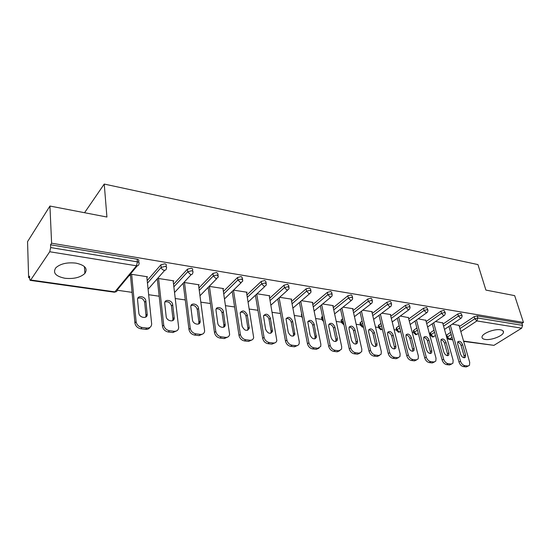 <?xml version="1.0" encoding="UTF-8"?>
<svg xmlns="http://www.w3.org/2000/svg" width="551" height="551" viewBox="0 0 551 551"><rect width="100%" height="100%" fill="white"/><g stroke="black" fill="none" stroke-linecap="round" stroke-linejoin="round"><path stroke-width="0.83" d="M64.928 278.262C73.779 279.13 80.425 277.525 84.868 273.434C88.008 268.606 85.04 265.176 75.955 263.13C67.16 262.173 60.465 263.709 55.858 267.745C52.545 272.8 55.568 276.306 64.928 278.262M485.176 339.437C491.086 340.504 502.994 335.952 503.456 332.398C503.69 331.061 502.684 330.194 500.432 329.794C494.571 328.658 482.538 333.259 482.056 336.771C481.781 338.169 482.821 339.058 485.176 339.437M28.624 277.614L29.575 276.182L29.658 278.882L30.147 280.356L30.698 279.991L49.728 251.752L50.671 247.564L50.547 244.782L51.608 243.198L49.934 206.046L27.55 241.641L28.624 277.614L29.623 277.752M117.28 290.246L132.061 292.354M148.66 294.716L159.184 296.218M175.259 298.511L185.274 299.937M200.86 302.155L210.399 303.518M225.511 305.667L234.602 306.962M249.266 309.056L257.937 310.289M272.173 312.321L280.445 313.498M294.282 315.468L301.769 316.536M315.627 318.512L321.977 319.415M336.248 321.447L341.524 322.204M356.18 324.291L360.45 324.897M375.465 327.039L378.792 327.514M394.123 329.698L396.562 330.042M412.196 332.274L413.794 332.501M429.697 334.767L430.51 334.884M49.934 206.046L106.928 217.032L104.235 184.062L84.558 212.72M104.235 184.062L477.958 264.59L485.906 290.088L514.655 295.632L523.45 322.431L521.928 323.382L477.221 315.923L477.841 317.996L522.582 325.372L521.928 323.382M522.582 325.372L521.673 328.182L493.93 345.36L463.66 341.406M51.608 243.198L523.45 322.431M452.316 324.119L459.052 325.441M50.547 244.782L137.178 259.225C138.728 259.583 139.231 260.21 138.694 261.105L138.831 262.434M446.365 335.876L446.792 334.932L450.615 332.384M459.369 326.543L474.17 316.667L477.221 315.923M147.2 280.583L160.892 264.804L164.721 263.819C166.154 264.143 166.629 264.728 166.147 265.575L166.306 266.932M173.565 284.309L187.423 269.198L191.19 268.234C192.519 268.53 192.967 269.074 192.533 269.873L192.719 271.264M198.945 287.946L212.955 273.427L216.66 272.483L217.927 274.005L218.141 275.431M223.389 291.472L237.536 277.49L241.18 276.568L242.378 277.986L242.619 279.453M246.951 294.902L261.215 281.416L264.804 280.507L265.94 281.83L266.202 283.324M269.673 298.229L284.054 285.191L287.581 284.302L288.655 285.535L288.944 287.057M291.61 301.459L306.08 288.841L309.552 287.966L310.571 289.11L310.888 290.666M301.473 315.007L301.659 313.96M312.796 304.593L327.342 292.361L330.765 291.507L331.73 292.567L332.074 294.144M321.667 317.92L321.536 317.293L322.5 316.384M333.272 307.63L347.881 295.763L351.256 294.923L352.172 295.908L352.537 297.506M341.207 320.737L341.076 320.159L342.639 318.781M353.074 310.578L367.737 299.048L371.057 298.222L371.925 299.138L372.318 300.763M360.12 323.458L360.416 322.445L362.117 321.15M372.228 313.443L386.933 302.23L390.211 301.418L391.031 302.265L391.444 303.904M378.447 326.096L378.771 325.097L380.961 323.478M390.769 316.219L405.515 305.302L408.739 304.51L409.517 305.295L409.951 306.948M396.21 328.658L396.562 327.673L399.206 325.765M408.725 318.912L423.499 308.278L426.674 307.499L427.872 309.896M413.436 331.137L413.815 330.166L416.88 328.017M426.13 321.529L440.917 311.163L444.051 310.392L445.236 312.754M430.145 333.541L430.545 332.584L434.009 330.221M443.004 324.071L457.798 313.96L460.891 313.202L462.055 315.523M442.68 322.914L435.517 321.508M425.799 320.31L418.188 318.822M408.394 317.617L400.295 316.04M390.432 314.848L390.811 314.566L381.829 313.175M371.884 311.99L372.276 311.687L362.744 310.206M352.723 309.035L353.129 308.718L343.018 307.148M332.921 305.991L333.341 305.64L322.617 303.98M312.445 302.836L312.885 302.465L301.507 300.694M291.252 299.579L291.713 299.179L279.653 297.306M269.315 296.211L269.797 295.77L257.007 293.786M246.593 292.719L247.089 292.244L233.528 290.136M223.031 289.11L223.554 288.586L209.18 286.355M198.594 285.37L199.145 284.798L183.91 282.429M182.684 283.744L183.256 283.827M173.228 281.492L173.806 280.865L157.896 278.393M156.711 279.736L157.386 279.839M146.883 277.477L147.482 276.774L130.952 274.205M129.802 275.59L130.504 275.693M467.716 365.995L464.865 365.657L463.363 366.587L466.215 366.925L469.493 365.272L469.707 362.344L458.969 325.152M463.363 366.587C461.359 366.112 459.92 364.638 459.031 362.159L460.526 361.222L450.381 325.434M460.526 361.222C461.421 363.708 462.868 365.182 464.865 365.657M462.592 344.63C461.125 341.572 459.527 340.628 457.798 341.806L457.661 343.955L460.608 354.307C462.055 357.372 463.653 358.329 465.395 357.186L465.554 354.94L462.592 344.63L461.118 345.58C460.388 343.604 459.224 342.46 457.633 342.143M468.316 365.995L466.215 366.925M459.031 362.159L448.927 326.412M464.08 357.771L464.066 355.877L461.118 345.58M451.021 364.025L448.073 363.674L446.579 364.617L449.52 364.962L452.915 363.212L453.129 360.32L442.598 322.61M446.579 364.617C444.519 364.135 443.045 362.634 442.164 360.12L443.658 359.169L433.692 322.776M443.658 359.169C444.54 361.683 446.014 363.185 448.073 363.674M446.041 342.357C444.533 339.196 442.88 338.259 441.089 339.547L440.958 341.654L443.844 352.158C445.339 355.319 446.985 356.27 448.796 355.016L448.948 352.812L446.041 342.357L444.574 343.321C443.824 341.276 442.618 340.112 440.952 339.829M451.634 364.018L449.52 364.962M442.164 360.12L432.246 323.774M447.453 355.684L447.467 353.77L444.574 343.321M433.789 361.986L430.751 361.621L429.257 362.592L432.294 362.944L435.813 361.077L436.027 358.24L425.716 319.986M429.257 362.592C427.135 362.097 425.641 360.568 424.766 358.019L426.247 357.048L416.48 320.035M426.247 357.048C427.128 359.603 428.623 361.125 430.751 361.621M428.974 340.001C427.411 336.744 425.703 335.814 423.857 337.219L423.726 339.285L426.557 349.933C428.099 353.198 429.801 354.148 431.667 352.778L431.819 350.608L428.974 340.001L427.514 340.993C426.75 338.865 425.496 337.68 423.747 337.439M434.415 361.986L432.294 362.944M424.766 358.019L415.048 321.054M430.31 353.522L430.345 351.586L427.514 340.993M415.998 359.879L412.857 359.507L411.377 360.492L414.517 360.864L418.175 358.866L418.374 356.084L408.305 317.286M411.377 360.492C409.193 359.989 407.664 358.439 406.803 355.85L408.277 354.851L398.724 317.19M408.277 354.851C409.145 357.447 410.667 358.997 412.857 359.507M411.363 337.577C409.737 334.202 407.974 333.286 406.066 334.822L405.949 336.833L408.704 347.64C410.302 351.021 412.065 351.958 414.001 350.457L414.138 348.342L411.363 337.577L409.91 338.589C409.124 336.379 407.816 335.18 405.991 334.98M416.673 359.879L414.517 360.864M406.803 355.85L397.305 318.23M412.609 351.29L412.671 349.334L409.91 338.589M397.622 357.709L394.378 357.323L392.911 358.329L396.148 358.708L399.957 356.566L400.143 353.859L390.342 314.497M392.911 358.329C390.652 357.806 389.102 356.235 388.248 353.604L389.709 352.592L380.397 314.249M389.709 352.592C390.569 355.223 392.126 356.8 394.378 357.323M393.18 335.077C391.492 331.585 389.667 330.676 387.697 332.356L387.587 334.305L390.266 345.277C391.933 348.769 393.758 349.699 395.756 348.053L395.887 346L393.18 335.077L391.74 336.103C390.935 333.816 389.571 332.59 387.656 332.446M398.414 357.689L396.148 358.708M388.248 353.604L378.985 315.31M394.337 348.976L394.426 347.013L391.74 336.103M378.633 355.457L375.286 355.064L373.826 356.091L377.173 356.483L381.134 354.176L381.306 351.566L371.794 311.611M373.826 356.091C371.498 355.56 369.914 353.956 369.074 351.283L370.52 350.25L361.47 311.198M370.52 350.25C371.367 352.922 372.951 354.527 375.286 355.064M374.398 332.494C372.641 328.871 370.747 327.983 368.715 329.822L368.619 331.695L371.216 342.832C372.951 346.455 374.845 347.364 376.905 345.56L377.022 343.576L374.398 332.494L372.972 333.541C372.139 331.165 370.72 329.925 368.715 329.822M379.549 355.429L377.173 356.483M369.074 351.283L360.072 312.286M376.905 345.56L375.465 346.586L375.575 344.609L372.972 333.541M358.997 353.136L355.533 352.73L354.093 353.776L357.558 354.183L361.683 351.696L361.828 349.189L352.633 308.636M354.093 353.776C351.69 353.232 350.071 351.6 349.244 348.886L350.677 347.833L341.909 308.037M350.677 347.833C351.51 350.546 353.129 352.179 355.533 352.73M354.989 329.822C353.15 326.068 351.187 325.2 349.093 327.218L349.01 328.995L351.524 340.304C353.336 344.058 355.305 344.947 357.427 342.97L357.523 341.069L354.989 329.822L353.577 330.889C352.723 328.417 351.242 327.163 349.127 327.122M360.058 353.081L357.558 354.183M349.244 348.886L340.525 309.145M355.953 344.113L356.098 342.13L353.577 330.889M338.686 350.732L335.098 350.312L333.672 351.38L337.26 351.8L341.565 349.107L341.689 346.731L332.825 305.564M333.672 351.38C331.192 350.822 329.539 349.162 328.733 346.407L330.145 345.325L321.688 304.751M330.145 345.325C330.965 348.087 332.611 349.747 335.098 350.312M334.918 327.053C332.99 323.161 330.944 322.321 328.795 324.532L328.733 326.206L331.151 337.687C333.052 341.592 335.098 342.453 337.281 340.277L337.357 338.486L334.918 327.053L333.52 328.155C332.639 325.579 331.089 324.305 328.878 324.332M339.891 350.656L337.26 351.8M328.733 346.407L320.324 305.881M335.779 341.551L335.945 339.568L333.52 328.155M317.658 348.246L313.946 347.812L312.534 348.9L316.246 349.341L320.744 346.407L320.84 344.189L312.348 302.382M312.534 348.9C309.965 348.328 308.284 346.641 307.492 343.838L308.891 342.736L300.77 301.328M308.891 342.736C309.69 345.539 311.377 347.233 313.946 347.812M314.153 324.195C312.121 320.152 309.999 319.339 307.795 321.763L310.061 334.98C312.066 339.037 314.187 339.871 316.432 337.474L314.153 324.195L312.768 325.317C311.859 322.638 310.247 321.35 307.913 321.453M319.029 348.136L316.246 349.341M307.492 343.838L299.427 302.492M314.903 338.893L315.089 336.909L312.768 325.317M295.88 345.67L292.03 345.215L290.639 346.338L294.489 346.786L295.88 345.67C297.561 345.801 298.663 345.105 299.186 343.597L299.248 341.558L291.162 299.09M290.639 346.338C287.987 345.746 286.272 344.031 285.494 341.179L286.871 340.05L279.123 297.774M286.871 340.05C287.65 342.901 289.371 344.623 292.03 345.215M292.657 321.24C290.508 317.032 288.311 316.26 286.052 318.919L288.214 332.17C290.336 336.399 292.54 337.191 294.84 334.56L292.657 321.24L291.286 322.383C290.356 319.594 288.662 318.285 286.203 318.478M297.43 345.518L294.489 346.786M285.494 341.179L277.794 298.959M293.29 336.131L293.504 334.161L291.286 322.383M273.303 343.004L269.315 342.529L267.944 343.672L271.932 344.141L273.303 343.004C275.156 343.128 276.34 342.35 276.843 340.663L269.225 295.68M267.944 343.672C265.196 343.073 263.447 341.317 262.689 338.424L264.046 337.267L256.704 294.062M264.046 337.267C264.804 340.167 266.56 341.923 269.315 342.529M270.383 318.168C268.11 313.795 265.823 313.064 263.523 315.978L265.582 329.264C267.827 333.665 270.121 334.416 272.469 331.523L270.383 318.168L269.04 319.346C268.075 316.432 266.298 315.117 263.709 315.399M275.052 342.798L271.932 344.141M262.689 338.424L255.402 295.281M270.899 333.272L271.133 331.309L269.04 319.346M249.892 340.229L245.746 339.74L244.41 340.917L248.542 341.4L249.892 340.229C251.938 340.36 253.198 339.485 253.674 337.598L246.497 292.154M244.41 340.917C241.558 340.291 239.768 338.507 239.038 335.566L240.367 334.381L233.472 290.191M240.367 334.381C241.104 337.329 242.895 339.12 245.746 339.74M247.303 314.993C244.885 310.44 242.509 309.758 240.167 312.947L242.109 326.254C244.499 330.834 246.882 331.53 249.272 328.355L247.303 314.993L245.98 316.198C244.975 313.154 243.115 311.825 240.388 312.21M251.862 339.967L248.542 341.4M239.038 335.566L232.198 291.438M247.695 330.29L247.943 328.362L245.98 316.198M225.586 337.357L221.288 336.847L219.98 338.052L224.271 338.555L225.586 337.357C227.845 337.481 229.188 336.496 229.622 334.395L222.941 288.497M219.98 338.052C217.025 337.412 215.193 335.593 214.484 332.597L215.785 331.378L209.428 286.396M215.785 331.378C216.502 334.381 218.334 336.206 221.288 336.847M223.355 311.701C222.935 307.52 216.171 305.777 215.944 309.814L217.748 323.127C218.168 327.356 224.911 329.078 225.201 325.056L223.355 311.701L222.067 312.927C221.02 309.752 219.064 308.415 216.185 308.918M227.797 337.019L224.271 338.555M214.484 332.597L208.14 287.422M223.623 327.198L223.878 325.297L222.067 312.927M200.35 334.374L195.887 333.844L194.606 335.077L199.063 335.6L200.35 334.374C202.844 334.491 204.276 333.389 204.641 331.055L198.505 284.702M194.606 335.077C191.541 334.416 189.668 332.563 188.986 329.512L190.253 328.265L184.482 282.518M190.253 328.265C190.942 331.323 192.822 333.183 195.887 333.844M198.505 308.278C198.126 303.883 190.839 302.244 190.804 306.576L192.457 319.876C192.836 324.332 200.109 325.937 200.206 321.619L198.505 308.278L197.244 309.538C196.156 306.218 194.09 304.875 191.059 305.509M202.83 333.947L199.063 335.6M188.986 329.512L183.18 283.214M198.635 323.974L198.904 322.115L197.244 309.538M174.123 331.268L169.474 330.717L168.227 331.984L172.869 332.529L174.123 331.268C176.871 331.378 178.393 330.145 178.676 327.563L173.145 280.762M168.227 331.984C165.052 331.303 163.137 329.415 162.483 326.309L163.716 325.028L158.571 278.496M163.716 325.028C164.377 328.141 166.292 330.035 169.474 330.717M172.69 304.724C172.36 300.102 164.501 298.594 164.694 303.222L166.168 316.501C166.498 321.192 174.364 322.659 174.219 318.037L172.69 304.724L171.464 306.019C170.328 302.54 168.151 301.197 164.942 301.976M176.892 330.745L172.869 332.529M162.483 326.309L157.304 279.068M172.683 320.613L172.959 318.809L171.464 306.019M146.835 328.045L142.006 327.473L140.794 328.768L145.622 329.333L146.835 328.045C149.872 328.141 151.484 326.764 151.663 323.926L146.793 276.664M140.794 328.768C137.495 328.065 135.532 326.137 134.912 322.976L136.111 321.667L131.655 274.315M136.111 321.667C136.731 324.835 138.7 326.771 142.006 327.473M145.863 301.032C145.581 296.162 137.096 294.806 137.564 299.737L138.831 312.996C139.107 317.941 147.613 319.236 147.2 314.304L145.863 301.032L144.672 302.361C143.48 298.718 141.187 297.368 137.791 298.311M149.927 327.397C149.025 328.857 147.585 329.498 145.622 329.333M134.912 322.976L130.429 274.839M145.712 317.107L145.981 315.372L144.672 302.361M521.673 328.182L476.918 320.937L460.822 331.564M452.027 337.37L449.43 339.079L452.633 339.533M463.57 341.076L493.93 345.36M459.961 328.589L474.79 318.74L477.841 317.996L476.918 320.937L474.79 318.74L474.17 316.667M446.792 334.932L447.357 336.957L449.43 339.079L448.555 339.278L446.827 337.536L451.186 334.416M30.698 279.991L114.863 291.865L136.49 265.802L49.728 251.752M50.671 247.564L137.44 261.87L137.178 259.225M136.49 265.802L137.44 261.87C138.99 262.221 139.499 262.848 138.955 263.736L138.942 263.812C138.907 265.251 138.087 265.919 136.49 265.802M30.209 280.363L114.215 292.195L114.863 291.865C116.419 291.947 117.232 291.286 117.287 289.874L137.275 265.816M446.916 337.88L446.262 335.518M430.545 332.584L431.102 334.636L433.21 336.792L435.455 335.518M443.583 326.144L458.404 316.06L460.581 318.285L461.538 317.893L462.172 315.93L461.504 315.303L458.404 316.06L457.798 313.96M430.682 335.573L431.102 334.636L434.567 332.281M413.815 330.166L414.352 332.246L417.431 330.104M426.701 323.63L441.516 313.292L440.917 311.163M396.562 327.673L397.092 329.78L399.744 327.879M409.283 321.047L424.077 310.44L423.499 308.278M378.771 325.097L379.281 327.239L381.478 325.62M391.306 318.382L406.08 307.492L405.515 305.302M360.416 322.445L360.912 324.615L362.62 323.32M372.752 315.633L387.491 304.448L386.933 302.23M341.462 319.704L341.944 321.908L343.121 320.985M353.577 312.803L368.268 301.301L367.737 299.048M321.894 316.873L322.356 319.112L322.962 318.616M333.761 309.889L348.397 298.05L347.881 295.763M313.264 306.879L327.838 294.682L327.342 292.361M292.058 303.787L306.549 291.197L306.08 288.841M270.093 300.591L284.502 287.588L284.054 285.191M247.344 297.299L261.642 283.848L261.215 281.416M223.754 293.91L237.929 279.963L237.536 277.49M199.276 290.418L213.32 275.934L212.955 273.427M173.868 286.83L187.753 271.753L187.423 269.198M147.461 283.138L161.181 267.4L160.892 264.804M413.959 333.197L414.352 332.246L416.501 334.436L418.305 333.438M443.72 315.558L444.747 315.117L445.36 313.202L444.65 312.52L441.516 313.292L443.72 315.558M396.72 330.745L397.092 329.78L399.268 332.005L400.611 331.323M426.329 312.741L427.424 312.245L428.003 310.385L427.266 309.655L424.077 310.44L426.329 312.741M378.936 328.21L379.281 327.239L381.506 329.498L382.373 329.305M408.374 309.834L409.538 309.283L410.096 307.479L409.31 306.693L406.08 307.492L408.374 309.834M360.595 325.6L360.912 324.615L363.453 326.922M389.826 306.831L391.072 306.211L391.589 304.483L390.762 303.635L387.491 304.448L389.826 306.831M370.651 303.725L371.98 303.036L372.462 301.383L371.594 300.474L368.268 301.301L370.651 303.725M343.81 324.126L341.944 321.908L341.558 322.356L343.418 324.47M341.654 322.907L341.076 320.159M350.829 300.515L352.247 299.744L352.688 298.187L351.779 297.209L348.397 298.05L350.829 300.515M323.43 320.868L322.356 319.112L321.998 319.525L323.595 321.653M322.094 320.117L321.536 317.293M330.318 297.189L331.833 296.328L332.232 294.881L331.268 293.828L327.838 294.682L330.318 297.189M301.879 317.238L302.106 316.226M309.077 293.752L310.695 292.788L311.046 291.465L310.034 290.329L306.549 291.197L309.077 293.752M287.078 290.191L288.807 289.117L289.11 287.925L288.035 286.699L284.502 287.588L287.078 290.191M264.273 286.499L266.112 285.294L266.367 284.254L265.238 282.938L261.642 283.848L264.273 286.499M240.622 282.663L242.578 281.334L242.777 280.452L241.579 279.04L237.929 279.963L240.622 282.663M216.075 278.689L218.148 277.208L218.299 276.512L217.032 274.99L213.32 275.934L216.075 278.689M190.57 274.556C191.9 274.673 192.636 274.129 192.767 272.917L192.871 272.414C193.305 271.622 192.857 271.078 191.528 270.789L187.753 271.753L190.57 274.556M164.06 270.265C165.52 270.383 166.299 269.776 166.388 268.454L166.443 268.165C166.932 267.318 166.457 266.739 165.018 266.415L161.181 267.4C161.505 268.909 162.469 269.859 164.06 270.265M465.554 354.94L464.066 355.877M448.948 352.812L447.467 353.77M431.819 350.608L430.345 351.586M414.138 348.342L412.671 349.334M395.887 346L394.426 347.013M377.022 343.576L375.575 344.609M357.523 341.069L356.098 342.13M337.357 338.486L335.945 339.568M316.488 335.8L315.089 336.909M294.881 333.031L293.504 334.161M272.49 330.152L271.133 331.309M249.272 327.17L247.943 328.362M225.187 324.078L223.878 325.297M200.178 320.868L198.904 322.115M174.199 317.534L172.959 318.809M147.186 314.063L145.981 315.372M84.427 266.581L84.868 273.434M502.953 330.807L503.456 332.398M452.729 339.864L448.666 339.292M432.487 337.012L433.658 336.771M444.492 329.408L460.946 318.292M430.042 333.148L430.593 335.201L432.342 336.992M415.778 334.657L416.969 334.409M427.604 326.998L444.099 315.565M413.326 330.71L413.87 332.79L415.633 334.643M398.559 332.232L399.764 331.977M410.178 324.511L426.722 312.748M396.1 328.196L396.624 330.304L398.414 332.219M380.796 329.732L382.029 329.47M392.202 321.963L408.773 309.841M378.33 325.607L378.847 327.742L380.658 329.712M362.475 327.149L363.467 327.005M373.633 319.346L390.239 306.838M360.003 322.927L360.499 325.09L362.331 327.136M354.451 316.653L371.085 303.739M334.615 313.884L351.269 300.529M314.104 311.039L330.779 297.209M301.342 314.339L302.506 318.292M292.884 308.126L309.559 293.766M270.899 305.13L287.581 290.205M248.122 302.065L264.804 286.513M224.505 298.931L241.186 282.684M199.992 295.735L216.674 278.71M174.543 292.491L191.218 274.584M148.095 289.206L164.77 270.286M114.312 292.209L116.054 291.768M465.395 357.186L464.472 357.764M448.796 355.016L447.784 355.664M431.667 352.778L430.565 353.501M414.001 350.457L412.795 351.269M395.756 348.053L394.44 348.969M357.427 342.97L355.994 344.024M337.281 340.277L335.862 341.351M316.432 337.474L315.027 338.576M294.84 334.56L293.463 335.69M272.469 331.523L271.113 332.673M249.272 328.355L247.936 329.539M225.201 325.056L223.899 326.275M200.206 321.619L198.925 322.865M174.219 318.037L172.98 319.311M147.2 314.304L145.994 315.613"/></g></svg>
